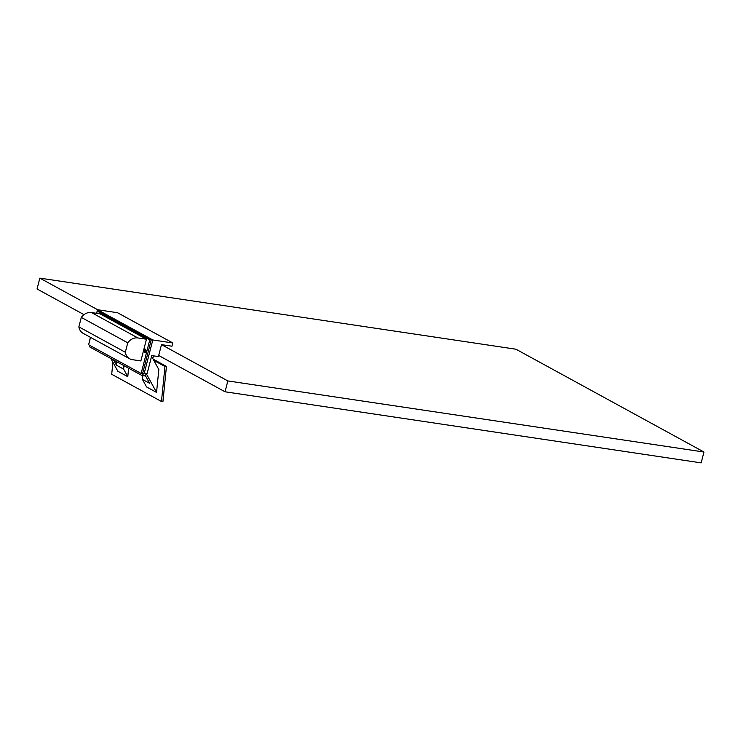 <?xml version="1.0" encoding="UTF-8"?>
<svg xmlns="http://www.w3.org/2000/svg" width="741" height="741" viewBox="0 0 741 741"><rect width="100%" height="100%" fill="white"/><g stroke="black" fill="none" stroke-linecap="round" stroke-linejoin="round"><path stroke-width="1.11" d="M96.58 313.323L97.506 309.729L117.504 312.711L172.801 342.953L171.958 346.204L161.482 344.639L227.839 380.93L703.95 452.019L701.162 462.875L225.051 391.785L158.704 355.495M145.866 351.364A1.139 0.602 98.5 0 1 145.986 350.576M144.3 373.075L141.809 375.428L144.662 375.854L147.153 373.501L144.3 373.075L152.803 339.962L172.801 342.953M161.482 344.639L158.417 356.588L151.757 355.587L147.153 373.501M141.809 375.428L89.828 347.001L89.476 345.213M89.04 343.046L90.421 337.322M152.803 339.962L97.506 309.729M154.045 355.93L152.526 358.06M145.921 349.937A1.704 0.908 -81.5 0 0 145.616 351.966M144.634 352.475A1.704 0.908 98.5 0 1 144.189 350.549A1.704 0.908 98.5 0 1 145.31 349.159A1.704 0.908 98.5 0 1 145.949 350.975A1.704 0.908 98.5 0 1 144.801 352.531A1.704 0.908 98.5 0 1 144.634 352.475M96.673 313.332L97.247 311.081L98.683 311.294L151.21 340.017L142.568 373.677L141.142 373.464L88.614 344.741L90.504 337.368M129.656 358.774L83.205 333.376A11.356 9.448 -61.3 0 1 78.87 326.864L81.297 317.398A11.356 9.448 -61.3 0 1 91.439 312.554L100.016 313.832L146.459 339.23L140.883 360.941L132.315 359.663A11.356 9.448 118.7 0 1 129.656 358.774A11.356 9.448 118.7 0 1 125.322 352.262L78.87 326.864M146.459 339.23L137.891 337.952A11.356 9.448 118.7 0 0 127.748 342.796L125.322 352.262M151.21 340.017L149.784 339.804L141.142 373.464M127.748 342.796L81.297 317.398M97.247 311.081L149.784 339.804M227.839 380.93L225.051 391.785M703.95 452.019L515.949 349.215L39.838 278.125L37.05 288.981L83.992 314.647M39.838 278.125L97.682 309.757M113.605 360.006L116.448 365.183L116.791 361.747M116.448 365.183L123.636 369.12L127.785 376.687L128.638 368.221M123.979 365.674L123.636 369.12M127.785 376.687L117.838 371.241L110.844 358.496M145.227 375.317L149.626 383.329L142.439 379.401L142.818 375.576M146.505 374.112L156.546 392.406L146.588 386.969L142.439 379.401M156.546 392.406L158.824 369.527L152.702 358.357A6.817 5.669 118.7 0 0 151.433 356.838M153.822 360.395L164.956 366.489L161.464 401.492L162.946 401.418L166.438 366.415L164.956 366.489M153.128 359.135L166.438 366.415M112.901 362.247L111.706 374.279L161.464 401.492M137.891 337.952L91.439 312.554"/></g></svg>
